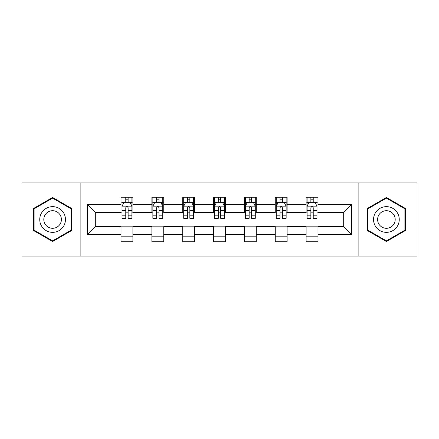 <?xml version="1.0" encoding="UTF-8"?>
<svg xmlns="http://www.w3.org/2000/svg" width="439" height="439" viewBox="0 0 439 439"><rect width="100%" height="100%" fill="white"/><g stroke="black" fill="none" stroke-linecap="round" stroke-linejoin="round"><path stroke-width="0.66" d="M358.12 256.085L417.05 256.085L417.05 182.915L358.12 182.915L358.12 256.085L80.88 256.085L80.88 182.915L21.95 182.915L21.95 256.085L80.88 256.085M358.12 182.915L80.88 182.915M317.979 204.47L317.979 197.254L306.115 197.254L306.115 204.47L287.128 204.47L287.128 197.254L275.264 197.254L275.264 204.47L256.283 204.47L256.283 197.254L244.419 197.254L244.419 204.47L225.432 204.47L225.432 197.254L213.568 197.254L213.568 204.47L194.581 204.47L194.581 197.254L182.717 197.254L182.717 204.47L163.736 204.47L163.736 197.254L151.872 197.254L151.872 204.47L132.885 204.47L132.885 197.254L121.021 197.254L121.021 204.47L87.405 204.47L87.405 234.53L95.312 226.617L121.021 226.617L121.021 241.746L132.885 241.746L132.885 226.617L151.872 226.617L151.872 241.746L163.736 241.746L163.736 226.617L182.717 226.617L182.717 241.746L194.581 241.746L194.581 226.617L213.568 226.617L213.568 241.746L225.432 241.746L225.432 226.617L244.419 226.617L244.419 241.746L256.283 241.746L256.283 226.617L275.264 226.617L275.264 241.746L287.128 241.746L287.128 226.617L306.115 226.617L306.115 241.746L317.979 241.746L317.979 226.617L343.688 226.617L343.688 212.383L317.979 212.383L317.979 204.47L351.595 204.47L351.595 234.53L317.979 234.53M306.115 234.53L287.128 234.53M275.264 234.53L256.283 234.53M244.419 234.53L225.432 234.53M213.568 234.53L194.581 234.53M182.717 234.53L163.736 234.53M151.872 234.53L132.885 234.53M121.021 234.53L87.405 234.53M306.115 204.47L306.115 212.383L287.128 212.383L287.128 204.47M275.264 204.47L275.264 212.383L256.283 212.383L256.283 204.47M244.419 204.47L244.419 212.383L225.432 212.383L225.432 204.47M213.568 204.47L213.568 212.383L194.581 212.383L194.581 204.47M182.717 204.47L182.717 212.383L163.736 212.383L163.736 204.47M151.872 204.47L151.872 212.383L132.885 212.383L132.885 204.47M121.021 204.47L121.021 212.383L95.312 212.383L87.405 204.47M95.312 212.383L95.312 226.617M351.595 234.53L343.688 226.617M343.688 212.383L351.595 204.47M121.021 202.198L122.009 202.198M125.768 202.198L128.139 202.198M131.898 202.198L132.885 202.198M121.021 212.185L122.009 212.185M125.768 212.185L128.139 212.185M131.898 212.185L132.885 212.185M121.021 226.815L132.885 226.815M121.021 236.802L132.885 236.802M151.872 226.815L163.736 226.815M151.872 236.802L163.736 236.802M151.872 202.198L152.86 202.198M156.619 202.198L158.989 202.198M162.748 202.198L163.736 202.198M151.872 212.185L152.86 212.185M156.619 212.185L158.989 212.185M162.748 212.185L163.736 212.185M182.717 226.815L194.581 226.815M182.717 236.802L194.581 236.802M182.717 202.198L183.705 202.198M187.464 202.198L189.84 202.198M193.594 202.198L194.581 202.198M182.717 212.185L183.705 212.185M187.464 212.185L189.84 212.185M193.594 212.185L194.581 212.185M213.568 226.815L225.432 226.815M213.568 236.802L225.432 236.802M213.568 202.198L214.556 202.198M218.315 202.198L220.685 202.198M224.444 202.198L225.432 202.198M213.568 212.185L214.556 212.185M218.315 212.185L220.685 212.185M224.444 212.185L225.432 212.185M244.419 226.815L256.283 226.815M244.419 236.802L256.283 236.802M244.419 202.198L245.406 202.198M249.16 202.198L251.536 202.198M255.295 202.198L256.283 202.198M244.419 212.185L245.406 212.185M249.16 212.185L251.536 212.185M255.295 212.185L256.283 212.185M275.264 226.815L287.128 226.815M275.264 236.802L287.128 236.802M275.264 202.198L276.252 202.198M280.011 202.198L282.381 202.198M286.14 202.198L287.128 202.198M275.264 212.185L276.252 212.185M280.011 212.185L282.381 212.185M286.14 212.185L287.128 212.185M306.115 226.815L317.979 226.815M306.115 236.802L317.979 236.802M306.115 202.198L307.102 202.198M310.861 202.198L313.232 202.198M316.991 202.198L317.979 202.198M306.115 212.185L307.102 212.185M310.861 212.185L313.232 212.185M316.991 212.185L317.979 212.185M52.603 241.532L71.683 230.519L71.683 208.481L52.603 197.468L33.518 208.481L33.518 230.519L52.603 241.532M405.482 208.481L386.397 197.468L367.317 208.481L367.317 230.519L386.397 241.532L405.482 230.519L405.482 208.481M128.139 199.822L125.768 199.822M131.898 215.834L128.139 215.834L128.139 218.315L131.898 218.315L131.898 206.253L129.922 202.297L123.99 202.297L122.009 206.253L122.009 218.315L125.768 218.315L125.768 215.834L122.009 215.834M122.009 206.253L122.009 197.254M131.898 206.253L131.898 197.254M125.768 202.297L125.768 197.254M128.139 197.254L128.139 202.297M128.139 215.834L128.139 207.735C127.348 206.209 126.558 206.209 125.768 207.735L125.768 215.834M63.732 225.926A12.852 12.852 0 0 0 59.029 208.366A12.852 12.852 0 0 0 41.469 213.074A12.852 12.852 0 0 0 46.172 230.634A12.852 12.852 0 0 0 63.732 225.926M60.22 223.901A8.802 8.802 0 0 0 56.999 211.878A8.802 8.802 0 0 0 44.981 215.099A8.802 8.802 0 0 0 48.202 227.122A8.802 8.802 0 0 0 60.22 223.901M34.11 230.173L34.11 208.827L52.603 198.148L71.091 208.827L71.091 230.173L52.603 240.852L34.11 230.173M386.397 206.648A12.852 12.852 0 0 0 373.545 219.5A12.852 12.852 0 0 0 386.397 232.352A12.852 12.852 0 0 0 399.254 219.5A12.852 12.852 0 0 0 386.397 206.648M386.397 210.698A8.802 8.802 0 0 0 377.6 219.5A8.802 8.802 0 0 0 386.397 228.302A8.802 8.802 0 0 0 395.199 219.5A8.802 8.802 0 0 0 386.397 210.698M404.89 230.173L386.397 240.852L367.909 230.173L367.909 208.827L386.397 198.148L404.89 208.827L404.89 230.173M158.989 199.822L156.619 199.822M162.748 215.834L158.989 215.834L158.989 218.315L162.748 218.315L162.748 206.253L160.767 202.297L154.835 202.297L152.86 206.253L152.86 218.315L156.619 218.315L156.619 215.834L152.86 215.834M152.86 206.253L152.86 197.254M162.748 206.253L162.748 197.254M156.619 202.297L156.619 197.254M158.989 197.254L158.989 202.297M158.989 215.834L158.989 207.735C158.199 206.209 157.409 206.209 156.619 207.735L156.619 215.834M189.84 199.822L187.464 199.822M193.594 215.834L189.84 215.834L189.84 218.315L193.594 218.315L193.594 206.253L191.618 202.297L185.686 202.297L183.705 206.253L183.705 218.315L187.464 218.315L187.464 215.834L183.705 215.834M183.705 206.253L183.705 197.254M193.594 206.253L193.594 197.254M187.464 202.297L187.464 197.254M189.84 197.254L189.84 202.297M189.84 215.834L189.84 207.735C189.05 206.209 188.26 206.209 187.464 207.735L187.464 215.834M220.685 199.822L218.315 199.822M224.444 215.834L220.685 215.834L220.685 218.315L224.444 218.315L224.444 206.253L222.469 202.297L216.531 202.297L214.556 206.253L214.556 218.315L218.315 218.315L218.315 215.834L214.556 215.834M214.556 206.253L214.556 197.254M224.444 206.253L224.444 197.254M218.315 202.297L218.315 197.254M220.685 197.254L220.685 202.297M220.685 215.834L220.685 207.735C219.895 206.209 219.105 206.209 218.315 207.735L218.315 215.834M251.536 199.822L249.16 199.822M255.295 215.834L251.536 215.834L251.536 218.315L255.295 218.315L255.295 206.253L253.314 202.297L247.382 202.297L245.406 206.253L245.406 218.315L249.16 218.315L249.16 215.834L245.406 215.834M245.406 206.253L245.406 197.254M255.295 206.253L255.295 197.254M249.16 202.297L249.16 197.254M251.536 197.254L251.536 202.297M251.536 215.834L251.536 207.735C250.746 206.209 249.956 206.209 249.16 207.735L249.16 215.834M282.381 199.822L280.011 199.822M286.14 215.834L282.381 215.834L282.381 218.315L286.14 218.315L286.14 206.253L284.165 202.297L278.233 202.297L276.252 206.253L276.252 218.315L280.011 218.315L280.011 215.834L276.252 215.834M276.252 206.253L276.252 197.254M286.14 206.253L286.14 197.254M280.011 202.297L280.011 197.254M282.381 197.254L282.381 202.297M282.381 215.834L282.381 207.735C281.597 206.209 280.801 206.209 280.011 207.735L280.011 215.834M313.232 199.822L310.861 199.822M316.991 215.834L313.232 215.834L313.232 218.315L316.991 218.315L316.991 206.253L315.01 202.297L309.078 202.297L307.102 206.253L307.102 218.315L310.861 218.315L310.861 215.834L307.102 215.834M307.102 206.253L307.102 197.254M316.991 206.253L316.991 197.254M310.861 202.297L310.861 197.254M313.232 197.254L313.232 202.297M313.232 215.834L313.232 207.735C312.442 206.209 311.652 206.209 310.861 207.735L310.861 215.834M131.848 206.154L122.058 206.154M122.009 202.533L123.869 202.533M130.037 202.533L131.898 202.533M125.768 210.533L122.009 210.533M131.898 210.533L128.139 210.533M128.139 201.084L125.768 201.084M162.699 206.154L152.909 206.154M152.86 202.533L154.72 202.533M160.888 202.533L162.748 202.533M156.619 210.533L152.86 210.533M162.748 210.533L158.989 210.533M158.989 201.084L156.619 201.084M193.544 206.154L183.754 206.154M183.705 202.533L185.565 202.533M191.739 202.533L193.594 202.533M187.464 210.533L183.705 210.533M193.594 210.533L189.84 210.533M189.84 201.084L187.464 201.084M224.395 206.154L214.605 206.154M214.556 202.533L216.416 202.533M222.584 202.533L224.444 202.533M218.315 210.533L214.556 210.533M224.444 210.533L220.685 210.533M220.685 201.084L218.315 201.084M255.246 206.154L245.456 206.154M245.406 202.533L247.261 202.533M253.435 202.533L255.295 202.533M249.16 210.533L245.406 210.533M255.295 210.533L251.536 210.533M251.536 201.084L249.16 201.084M286.091 206.154L276.301 206.154M276.252 202.533L278.112 202.533M284.28 202.533L286.14 202.533M280.011 210.533L276.252 210.533M286.14 210.533L282.381 210.533M282.381 201.084L280.011 201.084M316.942 206.154L307.152 206.154M307.102 202.533L308.963 202.533M315.131 202.533L316.991 202.533M310.861 210.533L307.102 210.533M316.991 210.533L313.232 210.533M313.232 201.084L310.861 201.084"/></g></svg>
